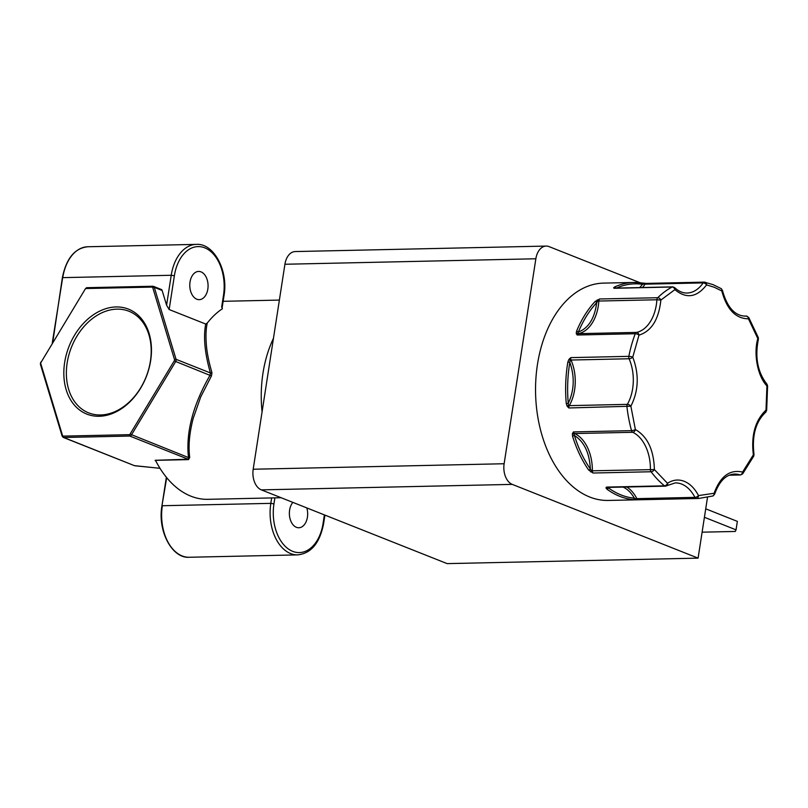 <?xml version="1.0" encoding="UTF-8"?>
<svg xmlns="http://www.w3.org/2000/svg" width="808" height="808" viewBox="0 0 808 808"><rect width="100%" height="100%" fill="white"/><g stroke="black" fill="none" stroke-linecap="round" stroke-linejoin="round"><path stroke-width="1.21" d="M614.656 286.961A108.696 70.417 -91.3 0 1 633.694 282.457A108.696 70.417 -91.3 0 1 641.522 282.951L646.572 283.436A2.828 1.828 88.7 0 0 646.289 283.406A2.828 1.828 88.7 0 0 645.077 284.174L703.132 282.901A2.828 1.828 -91.3 0 1 704.344 282.133A2.828 1.828 -91.3 0 1 704.626 282.164A2.828 2.121 102.1 0 1 705 282.204L705 282.204A2.828 2.121 102.1 0 1 706.556 284.911C696.829 297.485 686.275 299.051 674.892 289.638A2.828 2.04 -118.1 0 0 672.115 287.012L614.06 288.284L613.615 287.759L614.656 286.961A1.414 1.03 65.2 0 1 615.969 288.103M597.203 299.96L597.819 301.01L599.657 298.98A2.828 1.828 88.7 0 0 598.839 301.041L656.894 299.768A2.828 1.828 -91.3 0 1 657.712 297.718A2.828 1.838 45.6 0 1 660.873 300.061C658.773 319.493 651.48 331.189 638.976 335.148A2.828 1.131 -159.3 0 0 635.24 333.734L577.185 335.007L576.245 333.542L576.538 331.26A108.696 70.417 -91.3 0 1 595.112 301.495L599.657 298.98L657.712 297.718A108.696 70.417 -91.3 0 1 672.115 287.012A2.828 1.828 -91.3 0 1 672.68 286.86L614.625 288.133A2.828 1.828 88.7 0 0 614.06 288.284L615.009 288.234M641.522 282.951A1.414 1.071 98.5 0 1 641.663 282.962L633.694 282.457L603.596 283.113A108.696 70.417 88.7 0 0 535.886 378.831A108.696 70.417 88.7 0 0 589.678 497.001A108.696 70.417 88.7 0 0 608.343 500.445L698.657 498.475A108.696 70.417 -91.3 0 1 696.355 498.465A2.828 1.828 -91.3 0 1 695.93 498.374A2.828 1.828 -91.3 0 1 694.93 497.375A2.828 1.293 -27.3 0 0 698.506 495.597A2.828 2.151 91.6 0 1 696.355 498.465L638.3 499.738L635.654 499.718L635.916 498.91L634.351 498.172C631.078 492.496 627.079 488.689 622.342 486.749M666.095 485.931A2.828 1.99 -123.7 0 0 666.903 485.679A2.828 1.99 -123.7 0 0 667.489 483.285C672.902 479.76 678.488 479.104 684.255 481.316C690.002 483.669 694.749 488.436 698.506 495.597L714.09 493.274C720.383 476.245 729.876 469.185 742.582 472.094A2.828 1.697 38.3 0 1 742.653 473.892L753.743 456.116A2.828 1.343 -153.8 0 0 753.359 454.823C751.006 435.33 755.217 420.402 766.004 410.06L766.661 410.434L767.6 385.881L766.933 385.931C757.662 376.366 753.359 354.005 757.803 338.532A2.828 1.01 -20.4 0 0 758.298 337.593L748.723 317.423A2.828 1.414 149.1 0 1 748.45 318.827C735.634 318.645 726.756 309.363 721.827 290.971A2.828 2 -59.5 0 0 721.11 288.587L722.433 290.405C727.139 307.202 734.714 315.766 745.148 316.11A37.41 24.23 -91.3 0 0 746.158 316.059A2.828 2.151 85.1 0 1 748.45 318.827L757.803 338.532A2.828 0.838 14.1 0 1 758.389 339.269L758.298 337.593M116.11 306.949A56.469 41.491 -68.4 0 0 64.64 362.55A56.469 41.491 -68.4 0 0 99.182 416.272A56.469 41.491 -68.4 0 0 150.652 360.671A56.469 41.491 -68.4 0 0 116.11 306.949M116.968 309.141A54.661 40.168 -68.4 0 0 68.619 355.874A54.661 40.168 -68.4 0 0 89.84 413.312A54.661 40.168 -68.4 0 0 100.586 414.969A54.661 40.168 -68.4 0 0 148.48 369.943A54.661 40.168 -68.4 0 0 130.149 311.757A54.661 40.168 -68.4 0 0 116.968 309.141M609.272 487.386L608.384 487.87A1.414 0.959 126.2 0 1 606.929 489.163L605.97 487.941L606.455 487.093L664.509 485.83A2.828 1.889 -51 0 0 667.489 483.285L654.389 469.579A2.828 1.606 142.9 0 1 651.066 471.751L593.001 473.023L588.668 470.054A1.414 0.768 -34.9 0 0 590.355 469.004C589.486 452.874 584.174 441.703 574.427 435.482L573.478 431.916L631.533 430.644A2.828 0.778 -15.4 0 0 635.371 429.533C647.45 436.471 653.793 449.814 654.389 469.579L592.355 470.791A2.828 1.828 88.7 0 0 593.001 473.023L590.355 469.004C583.669 459.368 578.356 448.198 574.427 435.482L572.529 436.088L572.428 433.573L573.478 431.916A2.828 1.828 88.7 0 0 574.67 433.553L632.725 432.29A2.828 2.05 -65.1 0 0 635.371 429.533L630.876 406.212L568.872 407.969L567.165 406.262L566.267 403.566L568.256 403.384C574.296 390.365 574.821 376.68 569.822 362.317L570.791 357.621L628.846 356.348A2.828 0.687 11.1 0 1 632.755 357.176C639.269 374.387 638.653 390.729 630.876 406.212A2.828 1.464 -150.1 0 0 627.351 404.364L569.286 405.636A2.828 1.828 88.7 0 0 568.872 407.969L568.256 403.384C567.054 389.486 567.58 375.801 569.822 362.317L567.862 361.964L568.963 359.328L570.791 357.621A2.828 1.828 88.7 0 0 571.034 360.035L629.089 358.762A2.828 1.151 -23.6 0 0 632.755 357.176L638.976 335.148A2.828 2.131 -102 0 0 636.542 332.401L578.488 333.664A2.828 1.828 88.7 0 0 577.185 335.007L578.387 332.007C588.517 328.2 594.627 318.402 596.718 302.636L597.819 301.01L598.839 301.041A37.41 24.23 88.7 0 1 578.488 333.664A1.414 1.071 -102 0 1 577.69 333.28A1.414 1.02 -17.3 0 0 576.245 333.542M273.468 338.299A98.808 64.014 88.7 0 0 262.075 411.888M155.116 460.297L188.133 459.217L188.476 457.56C185.759 432.452 192.961 404.98 210.08 375.144L210.423 372.953C204.808 353.51 203.232 337.209 205.707 324.038L169.145 309.525L174.366 275.801A38.956 25.24 -91.3 0 1 204.767 247.834A38.956 25.24 -91.3 0 1 223.493 295.294L221.675 307.05L222.412 308.737A98.808 64.014 88.7 0 0 207.282 323.028C205.939 328.694 205.646 336.128 206.404 345.329C207.05 353.136 208.908 362.257 211.959 372.7L211.454 375.942L200.717 396.9L193.173 418.453C189.365 433.179 188.213 446.168 189.728 457.439L188.537 459.621L155.197 460.348L156.106 461.489A98.808 64.014 88.7 0 0 190.91 496.183A98.808 64.014 88.7 0 0 207.878 499.324L281.113 497.718M196.809 299.212A14.12 9.141 88.7 0 0 199.233 299.657A14.12 9.141 88.7 0 0 208.03 287.234A14.12 9.141 88.7 0 0 201.041 271.882A14.12 9.141 88.7 0 0 198.617 271.438A14.12 9.141 88.7 0 0 189.829 283.871A14.12 9.141 88.7 0 0 196.809 299.212M292.849 502.384A14.12 9.141 88.7 0 0 289.577 516.403A14.12 9.141 88.7 0 0 296.395 527.301A14.12 9.141 88.7 0 0 298.819 527.745A14.12 9.141 88.7 0 0 306.808 507.919M640.158 282.76L549.076 246.612A16.938 10.969 -91.3 0 0 546.168 246.076A16.938 10.969 -91.3 0 0 535.856 258.772L504.131 463.741L253.197 469.236A16.938 10.969 88.7 0 0 261.337 489.87L447.157 563.62L698.092 558.136L512.272 484.386A16.938 10.969 -91.3 0 1 504.131 463.741M546.168 246.076L295.233 251.561A16.938 10.969 88.7 0 0 284.921 264.256L253.197 469.236M707.485 497.445L698.092 558.136M704.414 517.292L736.048 529.856L737.361 521.382L705.727 508.818M736.048 529.856L735.27 531.452L702.112 532.179M635.654 499.718L633.24 499.607A1.414 1.071 -84.7 0 0 634.351 498.172C625.301 497.314 616.645 493.88 608.384 487.87L606.455 487.093A2.828 1.828 88.7 0 0 606.859 487.335A2.828 1.828 88.7 0 0 607.343 487.426L665.398 486.153L675.256 482.911A37.41 24.23 -91.3 0 1 681.679 484.093A37.41 24.23 -91.3 0 1 694.93 497.375L636.876 498.647A37.41 24.23 88.7 0 0 626.826 487.002M638.3 499.738L635.916 498.91A1.414 0.646 152.7 0 1 636.876 498.647A2.828 1.828 88.7 0 0 638.3 499.738M712.353 496.082A2.828 2.111 -108.3 0 0 712.828 496.001L712.828 496.001A2.828 2.111 -108.3 0 0 714.09 493.274A2.828 1 -162.5 0 1 714.636 494.173L712.828 496.001L698.657 498.475M643.925 283.234L644.138 283.891L646.572 283.436M646.329 283.406L641.663 282.962A1.414 1.071 98.5 0 1 642.532 284.335L644.138 283.891A1.414 0.798 34.1 0 0 645.077 284.174A37.41 24.23 88.7 0 1 642.451 287.517M613.615 287.759A1.414 1.374 3.9 0 1 614.908 288.123M595.112 301.495A1.414 0.899 43 0 1 596.718 302.636C589.355 310.565 583.245 320.352 578.387 332.007A1.414 0.606 22.5 0 0 576.538 331.26M568.963 359.328L570.064 360.277A1.414 0.576 -23.6 0 1 571.034 360.035A37.41 24.23 88.7 0 1 569.286 405.636A1.414 0.737 -150.1 0 1 568.337 405.374L567.165 406.262M572.428 433.573A1.414 0.879 19.3 0 0 573.842 433.967A1.414 1.02 -65.1 0 1 574.67 433.553A37.41 24.23 88.7 0 1 592.355 470.791L591.335 470.791L590.628 471.892M605.97 487.941A1.414 1.313 1.1 0 0 607.394 487.588A1.414 0.99 -123.7 0 1 607.505 487.426M134.279 465.6L63.741 437.492L129.785 436.047A2.262 1.656 111.6 0 0 131.441 434.926L175.72 361.509L174.346 360.691L130.068 434.118L188.476 457.56A1.131 0.717 172.5 0 1 189.728 457.439M205.707 324.038L207.282 323.028M221.675 307.05L222.412 308.737M753.743 456.116L753.995 454.409L753.359 454.823L742.582 472.094A2.828 2.091 108.4 0 1 740.088 474.902L729.472 475.134M767.6 385.881L766.903 384.113A2.828 1.707 138.7 0 1 766.933 385.931L766.004 410.06A2.828 1.919 50.6 0 1 765.651 412.292L766.661 410.434M673.165 286.951A2.828 1.828 -91.3 0 0 672.68 286.86L674.7 287.648C678.68 291.355 682.79 293.152 687.012 293.031A37.41 24.23 -91.3 0 0 703.132 282.901A2.828 1.586 34.1 0 1 706.556 284.911L714.292 287.274L721.827 290.971A2.828 0.626 -12.5 0 0 722.433 290.405M639.683 287.577L642.532 284.335C633.492 283.012 624.655 284.325 616.009 288.284M674.7 287.648A2.828 1.808 133.8 0 1 674.892 289.638L660.873 300.061L656.894 299.768A37.41 24.23 -91.3 0 1 636.542 332.401A2.828 1.828 -91.3 0 0 635.24 333.734A108.696 70.417 -91.3 0 0 628.846 356.348A2.828 1.828 -91.3 0 0 629.089 358.762A37.41 24.23 -91.3 0 1 627.351 404.364A2.828 1.828 -91.3 0 0 626.927 406.697A108.696 70.417 -91.3 0 0 631.533 430.644A2.828 1.828 -91.3 0 0 632.725 432.29A37.41 24.23 -91.3 0 1 650.41 469.519A2.828 1.828 -91.3 0 0 651.066 471.751A108.696 70.417 -91.3 0 0 664.509 485.83A2.828 1.828 -91.3 0 0 664.913 486.062A2.828 1.828 88.7 0 0 665.398 486.153M222.18 307.434L224.008 295.678C228.533 270.478 213.736 242.996 196.304 244.38A41.218 26.704 88.7 0 0 171.225 275.276L166.589 305.212L169.145 309.525M166.589 305.212L162.125 290.456A2.262 1.656 -68.4 0 0 161.297 289.476L153.469 286.365A2.262 1.656 111.6 0 1 154.288 287.345L162.125 290.456M159.974 468.286L134.997 465.792M159.994 468.317L134.37 465.64L63.246 437.411A2.262 1.656 111.6 0 0 63.741 437.492A1.131 0.727 88.7 0 1 63.196 436.118L129.24 434.674A1.131 0.727 -91.3 0 0 129.785 436.047L188.133 459.217A1.131 0.727 -91.3 0 1 188.537 459.621M633.24 499.607A108.696 70.417 -91.3 0 1 619.786 496.344A108.696 70.417 -91.3 0 1 606.929 489.163M588.668 470.054A108.696 70.417 -91.3 0 1 572.529 436.088M566.267 403.566A108.696 70.417 -91.3 0 1 567.862 361.964M271.65 497.93L270.811 503.354A41.218 26.704 88.7 0 0 290.617 553.571A41.218 26.704 88.7 0 0 297.697 554.884C311.141 553.419 319.776 543.047 323.584 523.766L323.079 523.382A38.956 25.24 -91.3 0 1 292.678 551.349A38.956 25.24 -91.3 0 1 273.952 503.889L274.882 497.859M273.952 503.889L270.811 503.354L162.347 505.727A41.218 26.704 88.7 0 0 182.164 555.944A41.218 26.704 88.7 0 0 189.244 557.257C172.367 558.762 157.358 531.25 161.943 505.838L166.69 477.669M284.921 264.256L535.856 258.772M261.337 489.87L512.272 484.386M729.291 475.205L740.502 474.963A2.828 1.828 -91.3 0 1 740.088 474.902A37.41 24.23 -91.3 0 0 734.613 474.064C726.008 474.468 719.352 481.164 714.636 494.173M744.198 316.1L746.158 316.059A2.828 1.828 -91.3 0 1 746.239 316.049A2.828 1.828 -91.3 0 1 746.693 316.13M211.959 372.7A1.131 0.576 163.7 0 1 210.423 372.953L176.063 359.318A2.262 1.656 111.6 0 1 175.72 361.509L211.454 375.942M176.063 359.318L154.288 287.345A1.131 0.566 163.2 0 0 152.752 287.628L174.518 359.6A1.131 0.566 -16.8 0 1 176.063 359.318M224.008 295.678L223.493 295.294M196.304 244.38L87.85 246.753A41.218 26.704 88.7 0 0 62.761 277.639L171.225 275.276L174.366 275.801M324.392 514.898L323.079 523.382M86.042 288.537A1.131 0.727 -91.3 0 1 86.729 287.688L152.773 286.244A1.131 0.727 88.7 0 1 152.975 286.284A2.262 1.656 111.6 0 1 153.469 286.365L152.773 286.244A1.131 0.727 88.7 0 0 152.086 287.093L86.042 288.537A1.131 0.828 -68.4 0 0 85.214 289.102L40.935 362.519A1.131 0.828 -68.4 0 0 40.774 363.61L62.539 435.593A1.131 0.828 -68.4 0 0 63.196 436.118M52.783 342.168L62.357 277.75C66.266 258.429 74.76 248.096 87.85 246.753M130.068 434.118A1.131 0.828 111.6 0 1 129.24 434.674M174.346 360.691A1.131 0.828 -68.4 0 0 174.518 359.6M152.752 287.628A1.131 0.828 -68.4 0 0 152.086 287.093M62.539 435.593A1.131 0.566 163.2 0 0 62.165 436.199L63.246 437.411M62.62 277.942L52.257 343.026M85.264 288.85L86.729 287.688A1.131 0.727 -91.3 0 1 86.921 287.729M40.935 362.519L85.214 289.102M40.774 363.61A1.131 0.566 163.2 0 0 40.4 364.226L62.165 436.199M721.11 288.587L713.181 284.689L704.344 282.133L646.289 283.406M279.376 300.081L223.129 301.313M297.697 554.884L189.244 557.257M748.723 317.423L746.239 316.049L744.158 316.1M742.653 473.892L740.502 474.963M766.903 384.113C757.611 372.175 754.773 357.227 758.389 339.269M753.995 454.409C751.824 435.684 755.712 421.645 765.651 412.292M323.584 523.766L324.927 515.11M166.367 477.276L161.943 505.838M40.683 362.216L40.4 364.226"/></g></svg>
